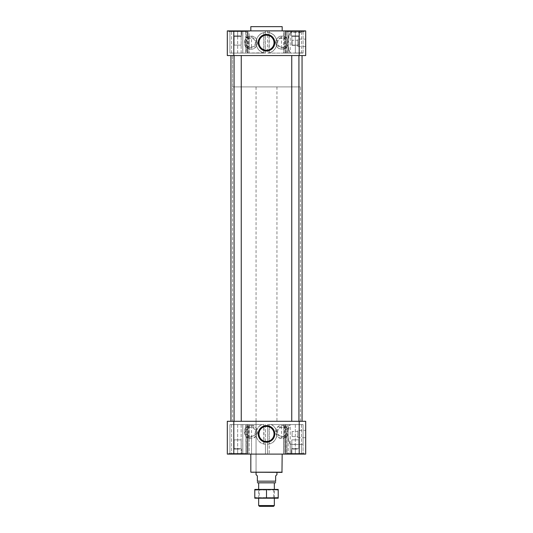 <?xml version="1.0" encoding="UTF-8"?>
<svg xmlns="http://www.w3.org/2000/svg" width="533" height="533" viewBox="0 0 533 533"><rect width="100%" height="100%" fill="white"/><g stroke="black" fill="none" stroke-linecap="round" stroke-linejoin="round"><path stroke-width="0.4" stroke-dasharray="2.67 2" d="M249.151 36.324L249.151 30.894L263.782 30.894L249.151 30.894L249.151 53.087L247.479 53.087L247.479 48.27L249.151 48.976A6.543 6.543 0 0 0 257.366 42.653A6.543 6.543 0 0 0 249.151 36.324L247.479 37.03L247.479 30.894L249.151 30.894L246.053 30.894L247.479 30.894L247.479 37.03L246.053 38.183L246.293 30.894L263.962 30.894L245.806 30.894L246.293 30.894L246.293 53.087L245.806 53.087L263.962 53.087L246.293 53.087L246.053 47.124L247.479 48.27L247.479 53.087L246.053 53.087L263.782 52.794A10.447 10.447 0 0 1 263.782 32.613L265.454 32.306L265.454 30.894L263.782 30.894L265.454 30.894L265.454 32.306L263.962 32.566L263.962 53.087L265.454 53.087L265.454 30.894L265.454 53.087L249.151 53.087L249.151 48.976M251.543 36.151L249.311 36.284L246.053 38.183L245.806 30.894L245.806 53.087L246.053 47.124L249.311 49.016L251.543 49.156C258.871 49.462 258.911 35.864 251.543 36.151L251.543 49.156M247.952 36.77C243.354 37.683 243.368 47.63 247.952 48.53L244.82 45.238L244.82 40.062L247.832 36.83L247.832 30.894L248.325 30.894L242.768 30.894L247.832 30.894L247.832 53.087L229.93 53.087L229.93 30.894L241.149 30.894L229.93 30.894L229.93 53.087L248.325 53.087L247.832 53.087L247.832 48.47L247.952 53.087L242.808 53.087L248.325 53.087L247.952 53.087L247.952 30.894L241.149 30.894L248.325 30.894L247.952 30.894L247.952 36.77M285.048 48.53L288.073 45.472C288.819 49.336 289.526 51.828 290.192 52.947L290.192 52.947C287.527 51.061 287.534 34.558 290.192 32.673L288.106 39.895L285.048 36.77L285.048 30.894L290.192 30.894L284.675 30.894L285.048 30.894L285.048 53.087L290.192 53.087L284.675 53.087L285.048 53.087L285.048 48.53M283.689 49.016L281.457 49.156C274.089 49.436 274.129 35.838 281.457 36.151L283.689 36.284L283.689 30.894L269.038 30.894L283.689 30.894L283.689 53.087L269.038 53.087L283.689 53.087L283.689 49.016L286.947 47.124L286.707 53.087L287.194 53.087L285.521 53.087L285.521 48.27L286.947 47.124L287.194 53.087L283.689 53.087L286.707 53.087L286.707 30.894L287.194 30.894L283.689 30.894L286.707 30.894L286.947 38.183L286.947 30.894L285.521 30.894L286.947 30.894L286.947 53.087L285.521 53.087L285.521 48.27L283.849 48.976A6.543 6.543 0 0 1 275.634 42.653A6.543 6.543 0 0 1 283.849 36.324L283.849 30.894L267.546 30.894L285.521 30.894L283.849 30.894L283.849 53.087L285.521 53.087L269.218 53.087L283.849 53.087L283.849 48.976M283.689 36.284L286.947 38.183L285.521 37.03L285.521 30.894L285.521 37.03L283.849 36.324M290.232 30.894L303.07 30.894L290.232 30.894L290.232 53.087L288.18 53.087L295.342 53.087L290.232 53.087L290.232 30.894M288.18 45.238L288.18 30.894L288.18 53.087L284.675 53.087L288.18 53.087L288.18 45.238L285.168 48.47L285.168 53.087L285.168 30.894L285.168 36.83L288.18 40.062M288.106 39.895C288.926 41.754 288.913 43.613 288.073 45.472M290.192 32.673L291.851 32.413L290.192 32.673L290.192 30.894L290.192 32.673M301.405 32.413L291.851 32.413L291.851 30.894L291.851 32.413L303.07 32.72L303.07 30.894L301.405 30.894L303.07 30.894L303.07 32.72L301.405 32.413L301.405 30.894L301.405 32.413M303.07 52.9L303.07 32.72L303.07 52.9L290.192 53.087L303.07 52.9M263.962 424.574L247.479 424.574L249.151 424.574L249.151 454.103L265.454 454.103L249.151 454.103L249.151 438.219L247.479 437.52L247.479 454.103L247.479 437.52L246.053 436.367L246.293 454.103L251.543 454.103L245.806 454.103L246.293 454.103L246.293 424.574L245.806 424.574L261.863 424.574C253.308 428.146 254.741 442.37 263.962 444.069L263.962 424.574L246.293 424.574L246.053 427.426L249.151 425.574A6.543 6.543 0 0 1 257.366 431.897A6.543 6.543 0 0 1 249.151 438.219M247.479 424.574L247.479 426.273L247.479 424.574L246.053 424.574L247.479 424.574L247.479 454.103L247.479 424.574M246.053 454.103L246.053 436.367L249.311 438.259L251.543 438.399L251.543 454.103L251.543 424.574L251.543 425.394L249.311 425.534L246.053 427.426L245.806 424.574L246.053 454.103M251.543 425.394C258.871 425.087 258.911 438.686 251.543 438.399M247.952 437.773C243.354 436.86 243.368 426.913 247.952 426.02L244.82 429.312L244.82 434.482L247.832 437.713L247.832 454.103L248.325 454.103L237.658 454.103L247.832 454.103L247.832 424.574L229.93 424.574L229.93 454.103L237.658 454.103L229.93 454.103L229.93 424.574L248.325 424.574L247.832 424.574L247.832 426.08L247.952 424.574L242.808 424.574L248.325 424.574L247.952 424.574L247.952 454.103L242.808 454.103L248.325 454.103L247.952 454.103L247.952 437.773M285.048 426.02L288.34 429.718L289.912 424.574L285.048 424.574L289.912 424.574C286.974 427.992 288.067 442.45 290.192 444.176C289.312 442.79 288.56 439.732 287.933 435.001L285.048 437.773L285.048 454.103L290.192 454.103L284.675 454.103L285.048 454.103L285.048 424.574L284.675 424.574L285.048 424.574L285.048 426.02M283.689 425.534L281.457 425.394C274.089 425.114 274.129 438.706 281.457 438.399L283.689 438.259L283.689 454.103L269.038 454.103L283.689 454.103L283.689 424.574L267.546 424.574L267.546 454.103L267.546 444.329L269.038 444.069C278.213 442.39 279.725 428.192 271.137 424.574L283.689 424.574L283.689 425.534L286.947 427.426L286.707 424.574L287.194 424.574L283.689 424.574L286.707 424.574L286.707 454.103L287.194 454.103L283.689 454.103L286.707 454.103L286.947 436.367L286.947 454.103L286.947 424.574L285.521 424.574L286.947 424.574L286.947 427.426L285.521 426.273L285.521 424.574L285.521 426.273L283.849 425.574A6.543 6.543 0 0 0 275.634 431.897A6.543 6.543 0 0 0 283.849 438.219L283.849 454.103L267.546 454.103L285.521 454.103L283.849 454.103L283.849 424.574L267.546 424.574L267.546 454.103L269.038 454.103L267.546 454.103L267.546 444.329L269.218 444.022L269.218 454.103L269.218 424.574M283.689 438.259L286.947 436.367L285.521 437.52L285.521 454.103L285.521 437.52L283.849 438.219M290.232 424.574L303.07 424.574L289.912 424.574L303.07 424.574L303.07 444.129L301.405 444.435L303.07 444.129L303.07 454.103L284.675 454.103L303.07 454.103L303.07 424.574L290.232 424.574L290.232 454.103L290.232 424.574M288.18 429.312L288.18 454.103L288.18 424.574L284.675 424.574L288.18 424.574L288.18 429.312L285.168 426.08L285.168 424.574L285.168 454.103L285.168 437.713L288.18 434.482M288.34 429.718L287.933 435.001M301.405 444.435L290.192 444.176L291.851 444.435L291.851 454.103L291.851 444.435L301.405 444.435L301.405 454.103L301.405 444.435M267.646 53.087L269.218 53.087L267.546 53.087L267.546 30.894L269.038 30.894L267.546 30.894L267.546 32.306L269.218 32.613L269.218 30.894L269.218 53.087L267.646 53.087L269.038 52.84C279.332 50.948 279.339 34.445 269.038 32.566L267.546 32.306L267.546 30.894L267.546 53.087L269.038 53.087L267.646 53.087M265.354 53.087L263.962 52.84L265.354 53.087M263.962 52.84C253.661 50.961 253.668 34.458 263.962 32.566M269.218 444.022A10.447 10.447 0 0 0 271.137 424.574L283.849 424.574L283.849 425.574M249.151 425.574L249.151 424.574L261.863 424.574A10.447 10.447 0 0 0 263.782 444.022L265.454 444.329L265.454 454.103L265.454 444.329L263.962 444.069M295.342 53.087L303.07 53.087L295.342 53.087L295.342 30.894L295.342 53.087M237.658 35.931L233.74 35.931L233.74 31.54L241.576 31.54L233.74 31.54L241.576 31.54L233.74 31.54L233.74 35.931L241.576 35.931L235.699 35.931L239.617 35.931L237.658 35.931L237.658 31.54L237.658 35.931M241.576 35.931L239.617 35.931L241.576 35.931L239.617 35.931L241.576 35.931L241.576 31.54L241.576 35.931L241.576 31.54L241.576 35.931L241.176 36.337L234.147 36.337L241.176 36.337L234.147 36.337L233.74 35.931L233.74 31.54L233.74 35.931L235.699 35.931L233.74 35.931L235.699 35.931L233.74 35.931L234.147 36.337L241.176 36.337L241.576 35.931M295.342 35.931L291.424 35.931L291.424 31.54L299.26 31.54L291.424 31.54L299.26 31.54L291.424 31.54L291.424 35.931L299.26 35.931L293.383 35.931L297.301 35.931L295.342 35.931L295.342 31.54L295.342 35.931M299.26 35.931L297.301 35.931L299.26 35.931L297.301 35.931L299.26 35.931L299.26 31.54L299.26 35.931L299.26 31.54L299.26 35.931L298.853 36.337L291.824 36.337L298.853 36.337L291.824 36.337L291.424 35.931L291.424 31.54L291.424 35.931L293.383 35.931L291.424 35.931L293.383 35.931L291.424 35.931L291.824 36.337L298.853 36.337L299.26 35.931M239.617 449.066L233.74 449.066L233.74 453.456L241.576 453.456L233.74 453.456L241.576 453.456L233.74 453.456L233.74 449.066L239.617 449.066M235.699 449.066L233.74 449.066L233.74 453.456L233.74 449.066L235.699 449.066M297.301 449.066L291.424 449.066L291.424 453.456L299.26 453.456L291.424 453.456L299.26 453.456L291.424 453.456L291.424 449.066L297.301 449.066M293.383 449.066L291.424 449.066L291.424 453.456L291.424 449.066L293.383 449.066M286.374 453.456L304.31 453.456L286.374 453.456L304.31 453.456L286.374 453.456L286.374 454.103L304.31 454.103L286.374 454.103L304.31 454.103L286.374 454.103L286.374 453.456M228.69 453.456L246.626 453.456L228.69 453.456L246.626 453.456L228.69 453.456L228.69 454.103L246.626 454.103L228.69 454.103L246.626 454.103L228.69 454.103L228.69 453.456M228.69 30.894L246.626 30.894L228.69 30.894L246.626 30.894L228.69 30.894L228.69 31.54L246.626 31.54L228.69 31.54L246.626 31.54L228.69 31.54L228.69 30.894M286.374 30.894L304.31 30.894L286.374 30.894L304.31 30.894L286.374 30.894L286.374 31.54L304.31 31.54L286.374 31.54L304.31 31.54L286.374 31.54L286.374 30.894M250.823 30.894L282.177 30.894L250.823 30.894M242.768 30.894L237.658 30.894L242.768 30.894L242.768 53.087L242.768 30.894M305.689 30.894L227.311 30.894L227.311 55.559L305.689 55.559L305.689 30.894M250.823 454.103L282.177 454.103L250.823 454.103M242.808 454.103L231.595 454.103L242.808 454.103L242.808 424.574L231.595 424.574L242.808 424.574L242.808 454.103M233.794 454.103L227.311 454.103L227.311 421.29L233.794 421.29L233.794 454.103L305.689 454.103L305.689 421.29L233.794 421.29M305.689 430.338L305.689 437.74L305.689 430.338L297.867 430.338L297.867 437.74L297.867 430.338M245.6 431.897A5.223 5.223 0 0 1 253.435 427.373A5.223 5.223 0 0 1 253.435 436.42A5.223 5.223 0 0 1 245.6 431.897M276.947 431.897A5.223 5.223 0 0 1 284.789 427.373A5.223 5.223 0 0 1 284.789 436.42A5.223 5.223 0 0 1 276.947 431.897M234.067 421.29L241.256 421.29L234.067 421.29L241.256 421.29L234.067 421.29L234.067 55.559L241.256 55.559L234.067 55.559M291.744 421.29L298.933 421.29L291.744 421.29L298.933 421.29L291.744 421.29L291.744 55.559L298.933 55.559L291.744 55.559M230.949 421.29L302.051 421.29L230.949 421.29M230.949 55.559L302.051 55.559L230.949 55.559M305.689 39.109L305.689 46.504L305.689 39.109L297.867 39.109L297.867 46.504L297.867 39.109M245.6 42.653A5.223 5.223 0 0 1 253.435 38.123A5.223 5.223 0 0 1 253.435 47.177A5.223 5.223 0 0 1 245.6 42.653M276.947 42.653A5.223 5.223 0 0 1 284.789 38.123A5.223 5.223 0 0 1 284.789 47.177A5.223 5.223 0 0 1 276.947 42.653M285.521 424.574L285.521 454.103L285.521 424.574M303.07 424.574L303.07 454.103L303.07 424.574M265.454 424.574L265.454 454.103L265.454 424.574M229.93 424.574L231.595 424.574L229.93 424.574L229.93 454.103L229.93 424.574M285.521 53.087L285.521 30.894L285.521 53.087M269.218 52.794A10.447 10.447 0 0 0 269.218 32.613M303.07 53.087L303.07 30.894L303.07 53.087M247.479 53.087L247.479 30.894L247.479 53.087M242.808 53.087L231.595 53.087L242.808 53.087L242.808 30.894L242.808 53.087M229.93 53.087L229.93 30.894L229.93 53.087L231.595 53.087L229.93 53.087M281.964 472.391L251.036 472.391M256.053 86.906L276.947 86.906L256.053 86.906L256.053 472.391L276.947 472.391L256.053 472.391L256.053 421.29L276.947 421.29L256.053 421.29M282.177 472.178L250.823 472.178M282.177 26.65L250.823 26.65M299.26 449.066L299.26 453.456L299.26 449.066L299.26 453.456L299.26 449.066L298.853 448.659L291.824 448.659L298.853 448.659L291.824 448.659L291.424 449.066L291.824 448.659L291.824 439.872L298.853 439.872L291.824 439.872L298.853 439.872L291.824 439.872L291.824 448.659L298.853 448.659L298.853 439.872L298.853 448.659L299.26 449.066M295.342 449.066L295.342 453.456L295.342 449.066M241.576 449.066L241.576 453.456L241.576 449.066L241.576 453.456L241.576 449.066L241.176 448.659L234.147 448.659L241.176 448.659L234.147 448.659L233.74 449.066L234.147 448.659L234.147 439.872L241.176 439.872L234.147 439.872L241.176 439.872L234.147 439.872L234.147 448.659L241.176 448.659L241.176 439.872L241.176 448.659L241.576 449.066M237.658 449.066L237.658 453.456L237.658 449.066M291.824 45.125L298.853 45.125L291.824 45.125L291.824 36.337L291.824 45.125L298.853 45.125L291.824 45.125M234.147 45.125L241.176 45.125L234.147 45.125L234.147 36.337L234.147 45.125L241.176 45.125L234.147 45.125M292.104 431.49L292.104 436.587L292.104 431.49L297.867 431.49L297.867 436.587L297.867 431.49M292.104 40.255L292.104 45.358L292.104 40.255L297.867 40.255L297.867 45.358L297.867 40.255M258.978 433.935A7.522 7.522 0 0 1 270.264 427.419A7.522 7.522 0 0 1 270.264 440.451A7.522 7.522 0 0 1 258.978 433.935M258.978 42.7A7.522 7.522 0 0 1 270.264 36.191A7.522 7.522 0 0 1 270.264 49.216A7.522 7.522 0 0 1 258.978 42.7M277.66 431.897A4.517 4.517 0 0 1 284.435 427.986A4.517 4.517 0 0 1 284.435 435.807A4.517 4.517 0 0 1 277.66 431.897A4.517 4.517 0 0 1 284.435 427.986A4.517 4.517 0 0 1 284.435 435.807A4.517 4.517 0 0 1 277.66 431.897M246.306 431.897A4.517 4.517 0 0 1 253.082 427.986A4.517 4.517 0 0 1 253.082 435.807A4.517 4.517 0 0 1 246.306 431.897A4.517 4.517 0 0 1 253.082 427.986A4.517 4.517 0 0 1 253.082 435.807A4.517 4.517 0 0 1 246.306 431.897M277.66 42.653A4.517 4.517 0 0 1 284.435 38.736A4.517 4.517 0 0 1 284.435 46.564A4.517 4.517 0 0 1 277.66 42.653A4.517 4.517 0 0 1 284.435 38.736A4.517 4.517 0 0 1 284.435 46.564A4.517 4.517 0 0 1 277.66 42.653M246.306 42.653A4.517 4.517 0 0 1 253.082 38.736A4.517 4.517 0 0 1 253.082 46.564A4.517 4.517 0 0 1 246.306 42.653A4.517 4.517 0 0 1 253.082 38.736A4.517 4.517 0 0 1 253.082 46.564A4.517 4.517 0 0 1 246.306 42.653M232.541 421.29L300.459 421.29L232.541 421.29L232.541 55.559L300.459 55.559L232.541 55.559L300.459 55.559L232.541 55.559L232.541 86.906L300.459 86.906L232.541 86.906M275.275 482.838L257.725 482.838M276.947 474.637L275.641 475.942L275.641 481.166C275.641 483.598 275.641 483.598 275.641 481.166L257.359 481.166C257.359 483.598 257.359 483.598 257.359 481.166L257.359 475.942L256.053 474.637M273.556 506.35L259.444 506.35M274.335 505.57L258.665 505.57M274.335 482.838L258.665 482.838M258.665 498.202L258.665 489.421L260.644 489.421L254.794 489.421L254.794 489.907L260.65 489.421L278.206 489.907L278.206 489.421L258.665 489.421L259.231 489.987L273.769 489.987L259.231 489.987L259.231 497.635L273.769 497.635L259.231 497.635L258.665 498.202L260.644 498.202L254.794 497.715L254.794 498.202L272.35 498.202L266.5 497.715L260.65 498.202L274.335 498.202L258.665 498.202M278.206 498.202L278.206 497.715L272.35 498.202L278.206 498.202M278.206 497.715L278.206 489.907M254.794 497.715L254.794 489.907M266.5 497.715L266.5 489.907M249.311 36.284L249.311 49.016M244.82 40.062L244.82 45.238M281.457 36.151L281.457 49.156M269.038 52.84L269.038 32.566M249.311 438.259L249.311 425.534M242.768 424.574L242.768 454.103L242.768 424.574M244.82 434.482L244.82 429.312M290.192 444.176L290.192 454.103L290.192 444.176M281.457 438.399L281.457 425.394M269.038 424.574L269.038 444.069M263.782 32.613L263.782 52.794M263.782 444.022L263.782 424.574M299.206 421.29L299.206 454.103M299.206 30.894L299.206 55.559M233.794 30.894L233.794 55.559M301.405 424.574L301.405 454.103L301.405 424.574M295.342 424.574L295.342 454.103L295.342 424.574M241.149 424.574L241.149 454.103L241.149 424.574M231.595 424.574L231.595 454.103L231.595 424.574M237.658 424.574L237.658 454.103L237.658 424.574M301.405 53.087L301.405 30.894L301.405 53.087M241.149 53.087L241.149 30.894L241.149 53.087M231.595 53.087L231.595 30.894L231.595 53.087M237.658 53.087L237.658 30.894L237.658 53.087M245.806 38.456L245.806 46.844M248.325 36.604L248.325 48.696M287.194 38.456L287.194 46.844M284.675 36.604L284.675 48.696M245.806 436.094L245.806 427.699M248.325 437.939L248.325 425.854M287.194 436.094L287.194 427.699M284.675 437.939L284.675 425.854M298.933 421.29L298.933 55.559M241.256 421.29L241.256 55.559M304.31 454.103L304.31 453.456L304.31 454.103M246.626 454.103L246.626 453.456L246.626 454.103M304.31 31.54L304.31 30.894L304.31 31.54M246.626 31.54L246.626 30.894L246.626 31.54M298.853 45.125L298.853 36.337L298.853 45.125M241.176 45.125L241.176 36.337L241.176 45.125M292.104 436.587L297.867 436.587M297.867 437.74L305.689 437.74M292.104 45.358L297.867 45.358M297.867 46.504L305.689 46.504M276.947 86.906L276.947 421.29M300.459 421.29L300.459 86.906M274.335 498.202L274.335 489.421L273.769 489.987L273.769 497.635L274.335 498.202"/><path stroke-width="0.8" d="M227.311 30.894L305.689 30.894L305.689 55.559L227.311 55.559L227.311 30.894M299.206 454.103L305.689 454.103L305.689 421.29L299.206 421.29L299.206 454.103L227.311 454.103L227.311 421.29L299.206 421.29M258.205 433.935A8.295 8.295 0 0 1 270.651 426.753A8.295 8.295 0 0 1 270.651 441.117A8.295 8.295 0 0 1 258.205 433.935M230.949 421.29L230.949 55.559M258.205 42.7A8.295 8.295 0 0 1 270.651 35.518A8.295 8.295 0 0 1 270.651 49.889A8.295 8.295 0 0 1 258.205 42.7M291.744 421.29L291.744 55.559M234.067 421.29L234.067 55.559M282.177 472.178L250.823 472.178L281.964 472.391L282.177 454.103M250.823 472.178L250.823 454.103M250.823 30.894L250.823 26.65L282.177 26.65L282.177 30.894M258.532 433.935A7.968 7.968 0 0 1 270.484 427.033A7.968 7.968 0 0 1 270.484 440.838A7.968 7.968 0 0 1 258.532 433.935M258.978 433.935A7.522 7.522 0 0 1 270.264 427.419A7.522 7.522 0 0 1 270.264 440.451A7.522 7.522 0 0 1 258.978 433.935M258.532 42.7A7.968 7.968 0 0 1 270.484 35.804A7.968 7.968 0 0 1 270.484 49.602A7.968 7.968 0 0 1 258.532 42.7M258.978 42.7A7.522 7.522 0 0 1 270.264 36.191A7.522 7.522 0 0 1 270.264 49.216A7.522 7.522 0 0 1 258.978 42.7M257.359 482.798L275.641 482.798M256.053 472.391L256.053 474.637L257.359 475.942L257.359 481.166C257.359 483.598 257.359 483.598 257.359 481.166L275.641 481.166C275.641 483.598 275.641 483.598 275.641 481.166L275.641 475.942L276.947 474.637L276.947 472.391M274.335 505.57L258.665 505.57L259.444 506.35L273.556 506.35L274.335 505.57L274.335 498.202M258.665 489.421L258.665 482.838L274.335 482.838L274.335 489.421M258.665 505.57L258.665 498.202M254.794 497.715L260.65 498.202L278.206 497.715L278.206 498.202L254.794 498.202L254.794 489.421L278.206 489.421L278.206 489.907L272.35 489.421L254.794 489.907M278.206 497.715L278.206 489.907M266.5 497.715L266.5 489.907M233.794 421.29L233.794 454.103M233.794 30.894L233.794 55.559M299.206 30.894L299.206 55.559M302.051 421.29L302.051 55.559M298.933 421.29L298.933 55.559M241.256 421.29L241.256 55.559"/></g></svg>
